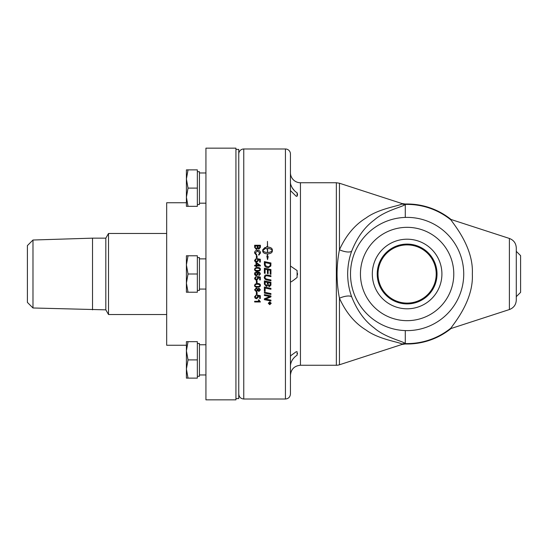 <?xml version="1.0" encoding="UTF-8"?>
<svg xmlns="http://www.w3.org/2000/svg" width="548" height="548" viewBox="0 0 548 548"><rect width="100%" height="100%" fill="white"/><g stroke="black" fill="none" stroke-linecap="round" stroke-linejoin="round"><path stroke-width="0.82" d="M254.56 274L254.553 273.89C254.491 272.63 255.416 271.966 257.341 271.89L259.759 272.507L260.416 273.952L258.985 275.582L260.416 273.952L259.759 272.514L257.341 271.89C255.416 271.972 254.491 272.637 254.553 273.89L256.519 275.685C255.341 275.548 254.69 274.986 254.56 274L254.56 273.979M270.191 274L270.191 270.28L268.15 269.849L268.15 273.664L267.403 273.514L267.403 269.698L265.122 269.219L265.122 273.37L264.376 273.219L264.376 268.191A2991.306 120.012 11.8 0 1 270.938 269.561L270.938 274.329L270.191 274M258.93 274.884L258.985 275.582L258.93 274.884L259.834 274L259.649 273.322L257.608 272.596L258.375 273.986L256.519 275.685L258.375 274L257.608 272.596M269.753 301.818L271.233 303.263L269.753 304.695L268.28 303.263L269.753 301.818M264.376 293.084L264.376 292.221A2991.306 442.585 11.9 0 0 270.938 293.57L270.938 294.434A2991.306 462.841 -168.1 0 1 264.376 293.084A2993.108 463.135 -168.1 0 0 270.938 294.427M264.376 284.172L264.376 280.925A2991.306 178.237 11.8 0 0 270.938 282.295L270.897 285.227L269.376 286.638L267.801 285.433L266.451 286.488L264.376 284.172L266.451 286.488M264.376 263.951L264.376 261.595A2991.306 274.521 11.8 0 1 270.938 262.965L270.835 266.02L268.26 267.705C266.075 267.465 264.814 266.575 264.479 265.033L264.376 263.951M254.553 296.817L256.156 295.002L256.217 295.728L255.135 296.817L256.539 298.009L257.841 296.804L257.368 295.125L260.321 295.673L260.321 298.475L259.642 298.475L259.642 296.228L258.101 295.927L258.464 296.989L256.601 298.742L255.252 298.297L254.553 296.817L255.252 298.297L256.601 298.742L258.464 296.975M256.313 287.933L257.766 289.022L258.937 288.166L260.416 289.796L258.916 291.454L257.766 290.611L256.293 291.687L254.553 289.81L256.313 287.933M255.149 284.07L257.485 283.501C259.444 283.501 260.416 284.124 260.416 285.371C260.458 286.59 259.478 287.207 257.485 287.227C255.532 287.227 254.56 286.611 254.553 285.371L255.149 284.07M254.553 278.226L256.156 276.384L256.217 277.124L255.135 278.226L256.539 279.439L257.841 278.213L257.368 276.507L260.321 277.062L260.321 279.918L259.642 279.918L259.642 277.631L258.101 277.315L258.464 278.405L256.601 280.186L255.252 279.733L254.553 278.226L255.252 279.733L256.601 280.186L258.464 278.398M254.553 269.342L255.149 268.041L257.485 267.465C259.444 267.465 260.416 268.088 260.416 269.335C260.458 270.561 259.478 271.185 257.485 271.205C255.532 271.205 254.56 270.582 254.553 269.335L255.149 268.034L257.485 267.472C259.444 267.472 260.416 268.095 260.416 269.342M254.649 265.972L254.649 265.266L256.026 265.266L256.026 262.787L256.676 262.787A377.586 24.482 35.2 0 1 260.396 265.396L260.396 265.972L256.676 265.972L256.676 266.746L256.026 266.746L256.026 265.972L254.649 265.972M256.375 258.005L256.375 255.854L257.087 255.854L257.087 258.005L256.375 258.005M254.649 247.374L254.649 245.244L260.396 245.244L260.396 247.34L258.923 249.203L257.704 248.415L256.313 249.477L254.649 247.374M265.006 247.456L265.006 248.84L262.848 250.463C263.581 251.724 265.116 252.402 267.451 252.498L267.451 248.443L267.047 249.107L265.314 248.052L267.047 246.422L267.047 247.073L267.451 247.059L267.451 241.401L267.602 247.059C270.5 247.237 272.082 248.141 272.363 249.772L272.363 251.162C272.082 252.799 270.5 253.71 267.602 253.895L267.602 256.313L268.212 256.587L267.527 259.629L266.842 255.971L267.451 256.245L267.451 253.895C264.554 253.71 262.965 252.799 262.691 251.162L262.691 249.772L265.006 247.456L262.691 249.792M255.21 252.881L256.67 254.539L256.478 255.293L254.553 252.943C254.69 251.169 255.69 250.285 257.567 250.292C259.457 250.402 260.437 251.292 260.492 252.957L258.82 255.197L258.642 254.457L259.841 252.943L257.574 251.059L255.21 252.881L256.67 254.553M254.553 260.416L256.156 258.581L256.217 259.32L255.135 260.41L256.539 261.622L257.841 260.403L257.368 258.711L260.321 259.259L260.321 262.095L259.642 262.095L259.642 259.821L258.101 259.512L258.464 260.595L256.601 262.369L255.252 261.917L254.553 260.416M256.375 282.926L256.375 280.754L257.087 280.754L257.087 282.926L256.375 282.926M256.375 294.427L256.375 292.283L257.087 292.283L257.087 294.427L256.375 294.427L257.087 294.413M260.416 301.975L254.649 301.975L254.649 301.284L259.142 301.284L258.293 299.907L258.978 299.907L260.416 301.975M267.356 274.98A3011.746 31.948 11.8 0 0 270.938 275.726L270.938 276.61A3002.444 51.43 -168.2 0 1 266.91 275.767L266.164 275.665L264.992 277.13C264.869 278.179 265.65 278.864 267.328 279.192A2983.093 130.082 11.8 0 0 270.938 279.946L270.938 280.823A2984.47 150.104 -168.2 0 1 267.088 280.021C265.239 279.699 264.3 278.754 264.266 277.172L265.095 275.13L267.356 274.98M264.376 291.248L264.376 287.022A2991.306 320.984 11.9 0 0 270.938 288.385L270.938 289.255A2988.539 342.829 -168.1 0 1 265.122 288.049L265.122 291.399L264.376 291.248M264.376 295.441L264.376 294.598A2991.306 498.207 12 0 0 270.938 295.947L270.938 296.858A773.612 132.541 155.9 0 1 268.479 297.92L265.369 299.071L267.088 299.366A3020.323 609.349 12 0 0 270.938 300.153L270.938 300.989A3033.612 625.453 -168 0 1 264.376 299.66L264.376 298.797A835.31 147.967 -23.1 0 0 268.171 297.235L270.061 296.536L268.376 296.256A3028.481 518.209 -168.1 0 1 264.376 295.441A3030.31 518.531 -168.1 0 0 268.376 296.242L268.376 296.256M436.215 274A29.099 29.099 0 0 1 392.567 299.201A29.099 29.099 0 0 1 392.567 248.799A29.099 29.099 0 0 1 436.215 274M270.315 302.859L269.835 302.859L270.075 303.558L270.315 302.88L269.835 302.88M269.568 303.489L268.938 303.928L269.616 303.003L268.938 302.626L270.527 302.626L270.096 303.804L269.65 303.359L268.938 303.907M269.616 302.88L268.938 302.626M270.527 302.626L270.096 303.825L269.65 303.38M270.986 303.243L269.753 302.037L268.52 303.263L269.753 304.455L270.986 303.263L269.753 302.058L268.52 303.263M271.233 303.243L269.753 304.674L268.28 303.243M270.191 283.008L268.13 282.569L268.13 283.974L269.328 285.823L270.191 284.474L270.191 283.015L268.13 282.576M267.39 282.419L265.122 281.946L265.164 284.33L266.444 285.597L267.39 284.165L267.39 282.426L265.122 281.953M270.938 284.378L270.897 285.22L269.376 286.631L267.801 285.419L266.451 286.481M270.938 274.329L270.191 274.171M264.376 268.198A2993.108 120.087 11.8 0 1 270.938 269.561M270.191 263.677A2984.963 253.553 -168.1 0 0 265.122 262.622L265.253 264.91L266.02 266.068L268.301 266.814L270.089 265.828L270.191 263.677L270.191 264.842M265.122 262.622L265.253 264.903L266.02 266.061L268.301 266.814L270.089 265.821L270.191 264.835M264.376 261.608A2993.108 274.699 11.8 0 1 270.938 262.971M259.642 296.215L258.101 295.927M260.321 298.461L259.642 298.461M257.841 296.804L257.279 295.762M256.217 295.714L255.135 296.817M259.841 289.81L258.964 288.878L258.04 289.817L258.923 290.728L259.841 289.81L258.964 288.885L258.04 289.817M257.464 289.782L256.313 288.645L255.135 289.803L256.286 290.967L257.464 289.796L256.313 288.652L255.135 289.817M260.416 289.789L258.916 291.44L257.766 290.598L256.293 291.673L254.553 289.803M259.834 285.357L259.423 284.583L257.485 284.22C255.752 284.275 254.971 284.659 255.135 285.364L255.135 285.371C254.971 286.07 255.758 286.446 257.485 286.508C259.211 286.446 259.999 286.07 259.834 285.357L259.423 284.59L257.485 284.227C255.752 284.282 254.971 284.665 255.135 285.371M260.416 285.364C260.458 286.583 259.478 287.2 257.485 287.221C255.532 287.221 254.56 286.604 254.553 285.364M259.642 277.624L258.101 277.315M260.321 279.912L259.642 279.912M257.841 278.213L257.279 277.165M256.217 277.117L255.135 278.22M257.752 273.842L256.512 272.699L255.135 273.87L256.471 274.959L257.752 273.842M259.423 268.554L257.485 268.191C255.752 268.253 254.971 268.63 255.135 269.335C254.971 270.041 255.758 270.424 257.485 270.479C259.211 270.424 259.999 270.041 259.834 269.328L259.423 268.554M255.135 269.335C254.971 270.041 255.758 270.417 257.485 270.479C259.211 270.424 259.999 270.041 259.834 269.328M256.676 265.273L259.266 265.266A384.381 24.318 -145.1 0 0 256.676 263.478L256.676 265.266L259.266 265.266M256.026 262.793L256.676 262.793A377.675 24.489 35.2 0 1 260.396 265.403M254.649 265.273L256.026 265.266M256.375 255.868L257.087 255.868M259.718 245.984L257.985 245.984L258.046 247.901L258.834 248.484L259.718 247.121L259.718 245.997L259.718 247.1L258.834 248.47L257.985 247.21M257.985 245.984L257.985 247.189M257.307 245.984L255.327 245.984L255.354 247.901L256.32 248.724L257.307 247.292L257.307 245.997L257.307 247.278L256.32 248.71L255.354 247.881L255.327 245.984M254.649 245.257L260.396 245.257M267.602 252.498L267.602 252.512C269.938 252.416 271.472 251.738 272.198 250.484L272.198 250.463C271.472 249.21 269.938 248.539 267.602 248.443L267.602 252.498C269.938 252.402 271.472 251.724 272.198 250.463M267.602 256.32L268.205 256.594M272.363 249.792C272.082 248.162 270.5 247.258 267.602 247.08L267.602 247.059M267.047 247.086L267.451 247.059M267.047 246.442L265.314 248.066M262.848 250.484L262.848 250.463C263.581 251.738 265.116 252.416 267.451 252.512L267.451 252.498M267.451 256.259L266.842 255.985M258.642 254.471L259.841 252.943M254.553 252.957C254.69 251.183 255.69 250.299 257.567 250.306C259.457 250.415 260.437 251.306 260.492 252.971M254.553 260.423L256.156 258.594L256.217 259.32M258.101 259.519L258.464 260.601M257.286 259.368L257.368 258.718L260.321 259.273M255.135 260.41L256.539 261.629L257.841 260.403M257.087 282.919L256.375 282.919M260.416 301.955L254.649 301.955M259.142 301.284L258.293 299.893M270.938 280.823A2986.264 150.2 -168.2 0 1 267.088 280.014C265.239 279.699 264.3 278.747 264.266 277.172M270.938 276.603A3004.252 51.457 -168.2 0 1 266.91 275.767L266.164 275.665L264.992 277.124M265.122 291.392L264.376 291.235M270.938 289.241A2990.34 343.048 -168.1 0 1 265.122 288.036L265.122 288.049M270.061 296.523L268.376 296.242M270.938 300.968A3035.441 625.85 -168 0 1 264.376 299.64M270.938 296.845A773.954 132.616 155.9 0 1 268.479 297.906L265.369 299.071M520.6 274L520.6 255.642L516.291 251.34L516.291 247.956L516.291 300.044L516.291 296.66L520.6 292.358L520.6 274M197.349 171.702L199.431 171.702L199.431 204.52L197.349 204.52M186.409 197.225L188.033 206.343L186.409 206.343L186.409 178.997L188.033 188.108L186.409 197.225M186.409 169.88L188.033 169.88L186.409 178.997L186.409 169.88M188.033 188.108L197.349 188.108L197.349 169.88L188.033 169.88M197.349 188.108L197.349 206.343L188.033 206.343M197.349 343.48L199.431 343.48L199.431 376.298L197.349 376.298M186.409 369.003L188.033 378.12L186.409 378.12L186.409 350.775L188.033 359.892L186.409 369.003M186.409 341.657L188.033 341.657L186.409 350.775L186.409 341.657M188.033 359.892L197.349 359.892L197.349 341.657L188.033 341.657M197.349 359.892L197.349 378.12L188.033 378.12M197.349 257.594L199.431 257.594L199.431 290.406L197.349 290.406M186.409 283.117L188.033 292.228L186.409 292.228L186.409 264.883L188.033 274L186.409 283.117M186.409 255.772L188.033 255.772L186.409 264.883L186.409 255.772M188.033 274L197.349 274L197.349 255.772L188.033 255.772M197.349 274L197.349 292.228L188.033 292.228M199.431 289.07L205.932 289.07M205.932 274L205.932 148.152L235.935 148.152L235.935 399.848L205.932 399.848L205.932 274M199.431 374.962L205.932 374.962M199.431 203.178L205.932 203.178M32.983 307.983L32.983 240.017L27.4 245.6L27.4 302.4L32.983 307.983L105.819 309.846L108.518 314.525L166.674 314.525M32.983 240.017L92.53 238.154L92.53 309.846M92.53 238.154L105.819 238.154L105.819 309.846M105.819 238.154L108.518 233.475L108.518 314.525M186.409 345.254L166.674 345.254L166.674 202.746L186.409 202.746M235.935 149.405L238.764 149.405L238.764 398.595L235.935 398.595M290.44 266.027L297.105 270.561L297.105 277.439C293.228 280.61 291.002 282.124 290.44 281.973L290.44 357.433L290.591 355.803L296.215 351.72L297.105 351.754L297.105 355.193C293.228 357.769 291.002 361.173 290.44 365.406M297.105 351.754L297.105 355.193M297.084 351.754L296.701 351.734M290.515 364.427L290.591 363.975M297.496 353.823L297.516 353.412M297.496 274.829L297.502 273.315M290.44 182.594L290.591 184.025C291.783 187.909 293.954 190.834 297.105 192.807L296.612 192.485M294.345 190.546L292.2 187.848M297.42 195.41L297.502 194.889M297.516 194.622L297.502 194.239M297.441 193.834L297.352 193.492M297.105 196.246L297.105 192.807L297.105 196.246L296.215 196.28L290.44 190.567L290.44 172.743A10.001 10.001 0 0 0 300.441 182.744L336.356 182.744L336.356 365.256A10.001 10.001 0 0 0 339.452 364.769L339.452 298.222C345.946 312.538 354.782 323.121 365.948 329.965C378.73 339.479 399.328 342.068 401.931 344.048L401.931 344.466L405.28 343.98L405.28 343.569C402.992 341.151 385.114 337.602 374.216 327.957C364.68 320.95 357.18 310.613 351.727 296.948C349.09 289.776 347.733 282.124 347.658 274C347.733 265.883 349.083 258.238 351.727 251.053C357.18 237.387 364.68 227.05 374.216 220.043C385.114 210.398 402.992 206.849 405.28 204.431A69.589 69.589 0 0 1 451.045 220.022C453.696 224.31 473.753 247.484 472.328 274C473.753 300.516 453.696 323.69 451.045 327.978A69.589 69.589 0 0 1 405.28 343.569A10.001 9.939 -0 0 0 401.931 344.048M285.44 399.013C288.474 398.718 290.139 397.047 290.44 394.012L290.44 153.988A5.001 5.001 0 0 0 285.44 148.988L285.44 399.013L243.764 399.013L243.764 148.988A5.001 5.001 0 0 0 238.764 153.988M300.441 182.744L300.441 365.256C294.365 365.852 291.029 369.188 290.44 375.257L290.44 368.057M297.105 270.561L297.105 277.439M441.914 274A34.798 34.798 0 0 1 407.116 308.798A34.798 34.798 0 0 1 372.318 274A34.798 34.798 0 0 1 407.116 239.202A34.798 34.798 0 0 1 441.914 274M437.023 274A29.907 29.907 0 0 0 392.163 248.1A29.907 29.907 0 0 0 392.163 299.9A29.907 29.907 0 0 0 437.023 274M451.045 327.978L451.045 328.512L509.387 309.552C513.736 307.873 516.038 304.702 516.291 300.044M509.387 309.552L509.387 238.449L451.045 219.488L451.045 220.022M405.28 204.431L405.28 204.02L401.931 203.534L401.931 203.952A10.001 9.939 180 0 0 405.28 204.431L405.28 217.419M405.28 330.581L405.28 343.569M351.727 296.948A10.001 3.521 -20.1 0 0 339.452 298.222C336.273 282.069 336.273 265.924 339.452 249.778L339.452 183.231L336.356 182.744M351.727 251.053A10.001 3.521 20.1 0 1 339.452 249.778C345.946 235.462 354.782 224.879 365.954 218.036C378.73 208.521 399.321 205.938 401.931 203.952M451.045 328.512A70.007 70.007 0 0 1 405.28 343.98M405.28 204.02A70.007 70.007 0 0 1 451.045 219.488M350.501 274A56.615 56.615 0 0 1 407.116 217.385A56.615 56.615 0 0 1 463.731 274A56.615 56.615 0 0 1 407.116 330.615A56.615 56.615 0 0 1 350.501 274M407.116 320.669A46.669 46.669 0 0 1 360.447 274A46.669 46.669 0 0 1 407.116 227.331A46.669 46.669 0 0 1 453.785 274A46.669 46.669 0 0 1 407.116 320.669M285.44 148.988L243.764 148.988M205.932 258.875L199.431 258.875M205.932 344.761L199.431 344.761M205.932 172.983L199.431 172.983M108.518 233.475L166.674 233.475M243.764 399.013C240.73 398.718 239.065 397.047 238.764 394.012M401.931 203.534L339.452 183.231M401.931 344.466L339.452 364.769M300.441 365.256L336.356 365.256M509.387 238.449C513.736 240.127 516.038 243.298 516.291 247.956"/></g></svg>
